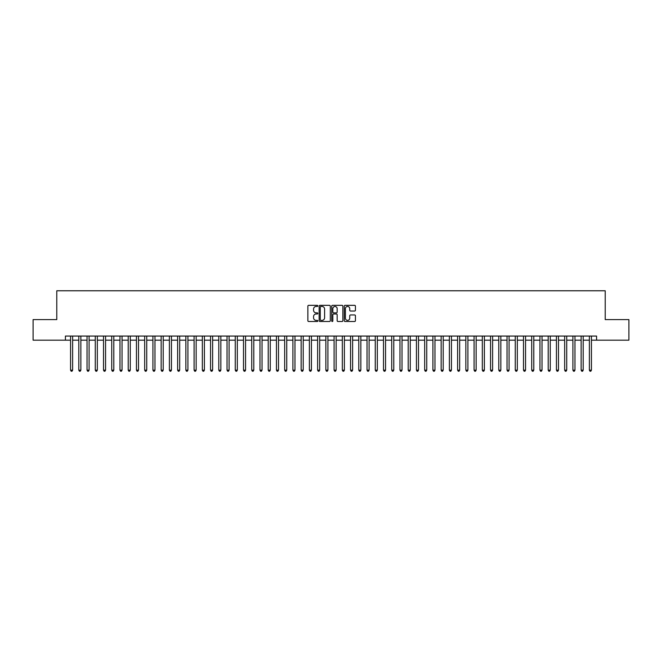 <?xml version="1.0" encoding="UTF-8"?>
<svg xmlns="http://www.w3.org/2000/svg" width="662" height="662" viewBox="0 0 662 662"><rect width="100%" height="100%" fill="white"/><g stroke="black" fill="none" stroke-linecap="round" stroke-linejoin="round"><path stroke-width="0.99" d="M317.826 305.902A0.563 0.563 0 0 0 317.255 305.339L308.674 305.339A0.811 0.811 0 0 0 307.863 306.142L307.863 320.689A0.811 0.811 0 0 0 308.674 321.5L317.255 321.5A0.563 0.563 0 0 0 317.826 320.938A0.563 0.563 0 0 0 317.255 320.367L316.146 320.367A2.59 2.59 0 0 1 313.565 317.785L313.565 316.568A2.59 2.59 0 0 1 316.146 313.987L317.255 313.987A0.563 0.563 0 0 0 317.826 313.416A0.563 0.563 0 0 0 317.255 312.853L316.146 312.853A2.59 2.59 0 0 1 313.565 310.263L313.565 309.055A2.59 2.59 0 0 1 316.146 306.465L317.255 306.465A0.563 0.563 0 0 0 317.826 305.902M354.625 311.032A0.811 0.811 0 0 0 355.428 310.221L355.428 306.142A0.811 0.811 0 0 0 354.625 305.339L345.084 305.339A0.811 0.811 0 0 0 344.273 306.142L344.273 320.689A0.811 0.811 0 0 0 345.084 321.5L354.625 321.5A0.811 0.811 0 0 0 355.428 320.689L355.428 315.766A0.811 0.811 0 0 0 354.625 314.955L350.537 314.955A0.811 0.811 0 0 0 349.735 315.766L349.735 318.207A2.16 2.16 0 0 1 347.567 320.367A2.16 2.16 0 0 1 345.407 318.207L345.407 308.633A2.16 2.16 0 0 1 347.567 306.465A2.16 2.16 0 0 1 349.735 308.633L349.735 310.221A0.811 0.811 0 0 0 350.537 311.032L354.625 311.032M65.422 340.185L33.1 340.185L33.1 319.597L56.775 319.597L56.775 290.775L605.225 290.775L605.225 319.597L628.9 319.597L628.9 340.185L596.578 340.185L596.578 336.064L65.422 336.064L65.422 340.185L70.569 340.185M330.297 306.142A0.811 0.811 0 0 0 329.486 305.339L319.945 305.339A0.811 0.811 0 0 0 319.142 306.142L319.142 320.689A0.811 0.811 0 0 0 319.945 321.5L329.486 321.5A0.811 0.811 0 0 0 330.297 320.689L330.297 306.142M332.514 305.339L342.055 305.339A0.811 0.811 0 0 1 342.858 306.142L342.858 320.689A0.811 0.811 0 0 1 342.055 321.5L337.976 321.5A0.811 0.811 0 0 1 337.165 320.689L337.165 314.789A0.811 0.811 0 0 0 336.354 313.987L333.648 313.987A0.811 0.811 0 0 0 332.837 314.789L332.837 320.938A0.563 0.563 0 0 1 332.274 321.5A0.563 0.563 0 0 1 331.703 320.938L331.703 306.142A0.811 0.811 0 0 1 332.514 305.339M72.63 340.185L78.803 340.185M80.863 340.185L87.036 340.185M89.097 340.185L95.27 340.185M97.331 340.185L103.512 340.185M105.564 340.185L111.746 340.185M113.806 340.185L119.979 340.185M122.04 340.185L128.213 340.185M130.273 340.185L136.446 340.185M138.507 340.185L144.68 340.185M146.741 340.185L152.922 340.185M154.974 340.185L161.156 340.185M163.216 340.185L169.389 340.185M171.45 340.185L177.623 340.185M179.683 340.185L185.857 340.185M187.917 340.185L194.09 340.185M196.151 340.185L202.332 340.185M204.384 340.185L210.566 340.185M212.626 340.185L218.799 340.185M220.86 340.185L227.033 340.185M229.093 340.185L235.267 340.185M237.327 340.185L243.5 340.185M245.561 340.185L251.742 340.185M253.794 340.185L259.976 340.185M262.036 340.185L268.209 340.185M270.27 340.185L276.443 340.185M278.503 340.185L284.677 340.185M286.737 340.185L292.91 340.185M294.971 340.185L301.152 340.185M303.204 340.185L309.386 340.185M311.438 340.185L317.619 340.185M319.68 340.185L325.853 340.185M327.913 340.185L334.087 340.185M336.147 340.185L342.32 340.185M344.381 340.185L350.562 340.185M352.614 340.185L358.796 340.185M360.848 340.185L367.029 340.185M369.09 340.185L375.263 340.185M377.323 340.185L383.497 340.185M385.557 340.185L391.73 340.185M393.791 340.185L399.964 340.185M402.024 340.185L408.206 340.185M410.258 340.185L416.439 340.185M418.5 340.185L424.673 340.185M426.733 340.185L432.907 340.185M434.967 340.185L441.14 340.185M443.201 340.185L449.374 340.185M451.434 340.185L457.616 340.185M459.668 340.185L465.849 340.185M467.91 340.185L474.083 340.185M476.143 340.185L482.317 340.185M484.377 340.185L490.55 340.185M492.611 340.185L498.784 340.185M500.844 340.185L507.026 340.185M509.078 340.185L515.259 340.185M517.32 340.185L523.493 340.185M525.554 340.185L531.727 340.185M533.787 340.185L539.96 340.185M542.021 340.185L548.194 340.185M550.254 340.185L556.436 340.185M558.488 340.185L564.669 340.185M566.73 340.185L572.903 340.185M574.964 340.185L581.137 340.185M583.197 340.185L589.37 340.185M591.431 340.185L596.578 340.185M320.838 306.465A0.563 0.563 0 0 0 320.267 307.036L320.267 319.804A0.563 0.563 0 0 0 320.838 320.367L322.005 320.367A2.59 2.59 0 0 0 324.595 317.785L324.595 309.055A2.59 2.59 0 0 0 322.005 306.465L320.838 306.465M337.165 308.666A2.16 2.16 0 0 0 335.005 306.506A2.16 2.16 0 0 0 332.837 308.666L332.837 312.042A0.811 0.811 0 0 0 333.648 312.853L336.354 312.853A0.811 0.811 0 0 0 337.165 312.042L337.165 308.666M72.63 336.064L72.63 370.157L70.569 370.157L70.569 336.064M72.63 370.157L72.009 371.225L71.19 371.225L70.569 370.157M80.863 336.064L80.863 370.157L78.803 370.157L78.803 336.064M80.863 370.157L80.243 371.225L79.423 371.225L78.803 370.157M89.097 336.064L89.097 370.157L87.036 370.157L87.036 336.064M89.097 370.157L88.476 371.225L87.657 371.225L87.036 370.157M97.331 336.064L97.331 370.157L95.27 370.157L95.27 336.064M97.331 370.157L96.718 371.225L95.891 371.225L95.27 370.157M105.564 336.064L105.564 370.157L103.512 370.157L103.512 336.064M105.564 370.157L104.952 371.225L104.124 371.225L103.512 370.157M113.806 336.064L113.806 370.157L111.746 370.157L111.746 336.064M113.806 370.157L113.185 371.225L112.358 371.225L111.746 370.157M122.04 336.064L122.04 370.157L119.979 370.157L119.979 336.064M122.04 370.157L121.419 371.225L120.6 371.225L119.979 370.157M130.273 336.064L130.273 370.157L128.213 370.157L128.213 336.064M130.273 370.157L129.653 371.225L128.833 371.225L128.213 370.157M138.507 336.064L138.507 370.157L136.446 370.157L136.446 336.064M138.507 370.157L137.886 371.225L137.067 371.225L136.446 370.157M146.741 336.064L146.741 370.157L144.68 370.157L144.68 336.064M146.741 370.157L146.128 371.225L145.301 371.225L144.68 370.157M154.974 336.064L154.974 370.157L152.922 370.157L152.922 336.064M154.974 370.157L154.362 371.225L153.534 371.225L152.922 370.157M163.216 336.064L163.216 370.157L161.156 370.157L161.156 336.064M163.216 370.157L162.595 371.225L161.768 371.225L161.156 370.157M171.45 336.064L171.45 370.157L169.389 370.157L169.389 336.064M171.45 370.157L170.829 371.225L170.01 371.225L169.389 370.157M179.683 336.064L179.683 370.157L177.623 370.157L177.623 336.064M179.683 370.157L179.063 371.225L178.244 371.225L177.623 370.157M187.917 336.064L187.917 370.157L185.857 370.157L185.857 336.064M187.917 370.157L187.296 371.225L186.477 371.225L185.857 370.157M196.151 336.064L196.151 370.157L194.09 370.157L194.09 336.064M196.151 370.157L195.538 371.225L194.711 371.225L194.09 370.157M204.384 336.064L204.384 370.157L202.332 370.157L202.332 336.064M204.384 370.157L203.772 371.225L202.944 371.225L202.332 370.157M212.626 336.064L212.626 370.157L210.566 370.157L210.566 336.064M212.626 370.157L212.005 371.225L211.178 371.225L210.566 370.157M220.86 336.064L220.86 370.157L218.799 370.157L218.799 336.064M220.86 370.157L220.239 371.225L219.42 371.225L218.799 370.157M229.093 336.064L229.093 370.157L227.033 370.157L227.033 336.064M229.093 370.157L228.473 371.225L227.654 371.225L227.033 370.157M237.327 336.064L237.327 370.157L235.267 370.157L235.267 336.064M237.327 370.157L236.706 371.225L235.887 371.225L235.267 370.157M245.561 336.064L245.561 370.157L243.5 370.157L243.5 336.064M245.561 370.157L244.948 371.225L244.121 371.225L243.5 370.157M253.794 336.064L253.794 370.157L251.742 370.157L251.742 336.064M253.794 370.157L253.182 371.225L252.354 371.225L251.742 370.157M262.036 336.064L262.036 370.157L259.976 370.157L259.976 336.064M262.036 370.157L261.416 371.225L260.588 371.225L259.976 370.157M270.27 336.064L270.27 370.157L268.209 370.157L268.209 336.064M270.27 370.157L269.649 371.225L268.83 371.225L268.209 370.157M278.503 336.064L278.503 370.157L276.443 370.157L276.443 336.064M278.503 370.157L277.883 371.225L277.064 371.225L276.443 370.157M286.737 336.064L286.737 370.157L284.677 370.157L284.677 336.064M286.737 370.157L286.116 371.225L285.297 371.225L284.677 370.157M294.971 336.064L294.971 370.157L292.91 370.157L292.91 336.064M294.971 370.157L294.358 371.225L293.531 371.225L292.91 370.157M303.204 336.064L303.204 370.157L301.152 370.157L301.152 336.064M303.204 370.157L302.592 371.225L301.764 371.225L301.152 370.157M311.438 336.064L311.438 370.157L309.386 370.157L309.386 336.064M311.438 370.157L310.826 371.225L309.998 371.225L309.386 370.157M319.68 336.064L319.68 370.157L317.619 370.157L317.619 336.064M319.68 370.157L319.059 371.225L318.232 371.225L317.619 370.157M327.913 336.064L327.913 370.157L325.853 370.157L325.853 336.064M327.913 370.157L327.293 371.225L326.474 371.225L325.853 370.157M336.147 336.064L336.147 370.157L334.087 370.157L334.087 336.064M336.147 370.157L335.526 371.225L334.707 371.225L334.087 370.157M344.381 336.064L344.381 370.157L342.32 370.157L342.32 336.064M344.381 370.157L343.768 371.225L342.941 371.225L342.32 370.157M352.614 336.064L352.614 370.157L350.562 370.157L350.562 336.064M352.614 370.157L352.002 371.225L351.174 371.225L350.562 370.157M360.848 336.064L360.848 370.157L358.796 370.157L358.796 336.064M360.848 370.157L360.236 371.225L359.408 371.225L358.796 370.157M369.09 336.064L369.09 370.157L367.029 370.157L367.029 336.064M369.09 370.157L368.469 371.225L367.642 371.225L367.029 370.157M377.323 336.064L377.323 370.157L375.263 370.157L375.263 336.064M377.323 370.157L376.703 371.225L375.884 371.225L375.263 370.157M385.557 336.064L385.557 370.157L383.497 370.157L383.497 336.064M385.557 370.157L384.936 371.225L384.117 371.225L383.497 370.157M393.791 336.064L393.791 370.157L391.73 370.157L391.73 336.064M393.791 370.157L393.17 371.225L392.351 371.225L391.73 370.157M402.024 336.064L402.024 370.157L399.964 370.157L399.964 336.064M402.024 370.157L401.412 371.225L400.584 371.225L399.964 370.157M410.258 336.064L410.258 370.157L408.206 370.157L408.206 336.064M410.258 370.157L409.646 371.225L408.818 371.225L408.206 370.157M418.5 336.064L418.5 370.157L416.439 370.157L416.439 336.064M418.5 370.157L417.879 371.225L417.052 371.225L416.439 370.157M426.733 336.064L426.733 370.157L424.673 370.157L424.673 336.064M426.733 370.157L426.113 371.225L425.294 371.225L424.673 370.157M434.967 336.064L434.967 370.157L432.907 370.157L432.907 336.064M434.967 370.157L434.346 371.225L433.527 371.225L432.907 370.157M443.201 336.064L443.201 370.157L441.14 370.157L441.14 336.064M443.201 370.157L442.58 371.225L441.761 371.225L441.14 370.157M451.434 336.064L451.434 370.157L449.374 370.157L449.374 336.064M451.434 370.157L450.822 371.225L449.994 371.225L449.374 370.157M459.668 336.064L459.668 370.157L457.616 370.157L457.616 336.064M459.668 370.157L459.056 371.225L458.228 371.225L457.616 370.157M467.91 336.064L467.91 370.157L465.849 370.157L465.849 336.064M467.91 370.157L467.289 371.225L466.462 371.225L465.849 370.157M476.143 336.064L476.143 370.157L474.083 370.157L474.083 336.064M476.143 370.157L475.523 371.225L474.704 371.225L474.083 370.157M484.377 336.064L484.377 370.157L482.317 370.157L482.317 336.064M484.377 370.157L483.757 371.225L482.937 371.225L482.317 370.157M492.611 336.064L492.611 370.157L490.55 370.157L490.55 336.064M492.611 370.157L491.99 371.225L491.171 371.225L490.55 370.157M500.844 336.064L500.844 370.157L498.784 370.157L498.784 336.064M500.844 370.157L500.232 371.225L499.405 371.225L498.784 370.157M509.078 336.064L509.078 370.157L507.026 370.157L507.026 336.064M509.078 370.157L508.466 371.225L507.638 371.225L507.026 370.157M517.32 336.064L517.32 370.157L515.259 370.157L515.259 336.064M517.32 370.157L516.699 371.225L515.872 371.225L515.259 370.157M525.554 336.064L525.554 370.157L523.493 370.157L523.493 336.064M525.554 370.157L524.933 371.225L524.114 371.225L523.493 370.157M533.787 336.064L533.787 370.157L531.727 370.157L531.727 336.064M533.787 370.157L533.167 371.225L532.347 371.225L531.727 370.157M542.021 336.064L542.021 370.157L539.96 370.157L539.96 336.064M542.021 370.157L541.4 371.225L540.581 371.225L539.96 370.157M550.254 336.064L550.254 370.157L548.194 370.157L548.194 336.064M550.254 370.157L549.642 371.225L548.815 371.225L548.194 370.157M558.488 336.064L558.488 370.157L556.436 370.157L556.436 336.064M558.488 370.157L557.876 371.225L557.048 371.225L556.436 370.157M566.73 336.064L566.73 370.157L564.669 370.157L564.669 336.064M566.73 370.157L566.109 371.225L565.282 371.225L564.669 370.157M574.964 336.064L574.964 370.157L572.903 370.157L572.903 336.064M574.964 370.157L574.343 371.225L573.524 371.225L572.903 370.157M583.197 336.064L583.197 370.157L581.137 370.157L581.137 336.064M583.197 370.157L582.577 371.225L581.757 371.225L581.137 370.157M591.431 336.064L591.431 370.157L589.37 370.157L589.37 336.064M591.431 370.157L590.81 371.225L589.991 371.225L589.37 370.157"/></g></svg>
